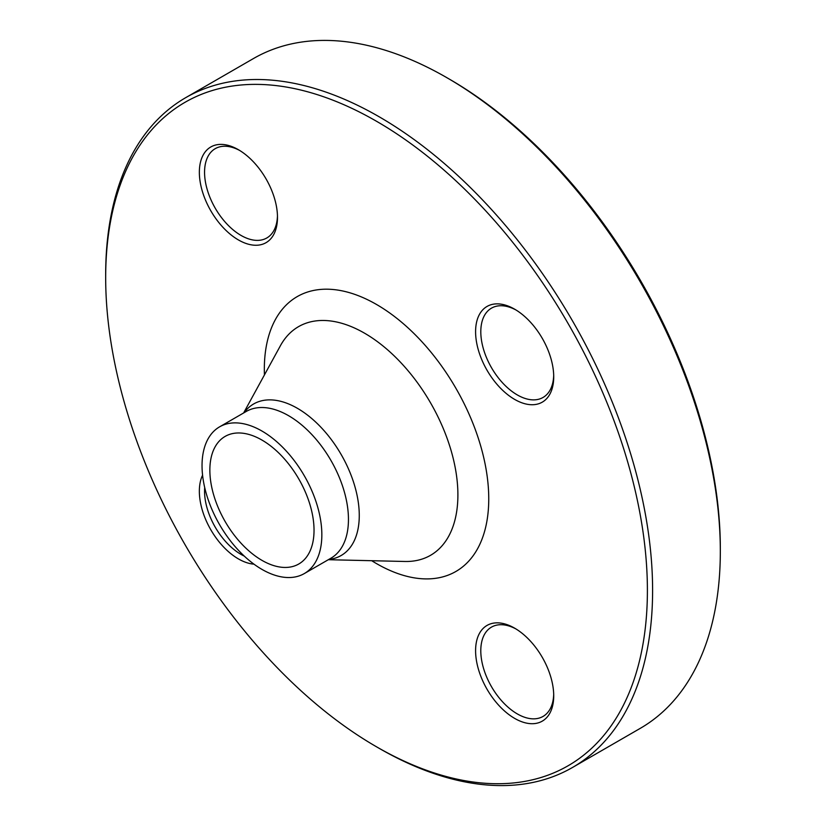 <?xml version="1.0" encoding="UTF-8"?>
<svg xmlns="http://www.w3.org/2000/svg" width="826" height="826" viewBox="0 0 826 826"><rect width="100%" height="100%" fill="white"/><g stroke="black" fill="none" stroke-linecap="round" stroke-linejoin="round"><path stroke-width="1.24" d="M105.676 277.67L105.676 274.666A386.733 223.278 60 0 1 185.778 97.623A386.733 223.278 60 0 1 379.144 116.776A386.733 223.278 60 0 1 631.787 457.573A386.733 223.278 60 0 1 572.511 767.468A386.733 223.278 60 0 1 379.134 748.315L376.532 746.807A383.058 221.161 -120 0 0 647.398 590.435A383.058 221.161 -120 0 0 376.542 121.288A383.058 221.161 -120 0 0 105.676 277.67A383.058 221.161 -120 0 0 376.532 746.807M572.511 767.468L640.222 728.377A386.733 223.278 -120 0 0 720.324 551.334A386.733 223.278 -120 0 0 446.866 77.685A386.733 223.278 -120 0 0 253.489 58.532L185.778 97.623M446.866 77.685A386.733 223.278 -120 0 0 446.856 77.685L449.468 79.193A383.058 221.161 60 0 1 720.324 548.33L720.324 551.334M475.59 331.753A55.249 31.894 60 0 1 514.66 309.192A55.249 31.894 60 0 1 553.719 376.863A55.249 31.894 60 0 1 514.66 399.412A55.249 31.894 60 0 1 475.59 331.753M515.982 309.987A51.563 29.767 -120 0 0 491.48 308.15A51.563 29.767 -120 0 0 480.804 331.753A51.563 29.767 -120 0 0 503.313 383.646A51.563 29.767 -120 0 0 543.043 397.461A51.563 29.767 -120 0 0 553.699 375.314M238.415 239.932A55.249 31.894 60 0 1 199.355 172.262A55.249 31.894 60 0 1 238.415 149.713A55.249 31.894 60 0 1 277.484 217.372A55.249 31.894 60 0 1 238.415 239.932M239.746 150.497A51.563 29.767 -120 0 0 215.245 148.659A51.563 29.767 -120 0 0 207.336 189.98A51.563 29.767 -120 0 0 241.027 235.42A51.563 29.767 -120 0 0 266.808 237.971A51.563 29.767 -120 0 0 277.464 215.834M253.964 564.158A55.249 31.894 60 0 1 210.795 529.745A55.249 31.894 60 0 1 202.576 475.156M204.703 487.567A51.563 29.767 -120 0 0 204.559 491.243A51.563 29.767 -120 0 0 244.279 556.105M261.945 440.062A73.669 42.529 60 0 1 310.07 504.975A73.669 42.529 60 0 1 298.775 564.003A73.669 42.529 60 0 1 225.116 521.474A73.669 42.529 60 0 1 225.116 436.417A73.669 42.529 60 0 1 261.945 440.062M514.66 628.173L514.66 628.173A55.249 31.894 60 0 1 553.719 695.833A55.249 31.894 60 0 1 514.66 718.393A55.249 31.894 60 0 1 475.59 650.723A55.249 31.894 60 0 1 514.66 628.173M261.945 431.038A84.717 48.91 60 0 1 317.287 505.698A84.717 48.91 60 0 1 304.298 573.574A84.717 48.91 60 0 1 219.582 524.665A84.717 48.91 60 0 1 219.592 426.846A84.717 48.91 60 0 1 261.945 431.038M515.982 628.968A51.563 29.767 -120 0 0 491.48 627.12A51.563 29.767 -120 0 0 483.571 668.44A51.563 29.767 -120 0 0 517.262 713.881A51.563 29.767 -120 0 0 543.043 716.431A51.563 29.767 -120 0 0 553.699 694.294M264.434 374.921A158.695 91.624 60 0 1 376.542 304.484A158.695 91.624 60 0 1 488.724 501.619A158.695 91.624 60 0 1 371.69 560.699M244.093 412.701A87.504 50.52 60 0 1 297.401 408.302A87.504 50.52 60 0 1 357.09 495.414A87.504 50.52 60 0 1 328.8 559.429M328.325 559.708L404.946 561.473A132.015 76.219 -120 0 0 455.57 469.602A132.015 76.219 -120 0 0 364.545 333.188A132.015 76.219 -120 0 0 280.396 345.743L243.618 412.979M304.298 573.574L330.916 558.211A84.717 48.91 -120 0 0 343.895 490.334A84.717 48.91 -120 0 0 288.553 415.674A84.717 48.91 -120 0 0 246.2 411.482L219.592 426.846"/></g></svg>

